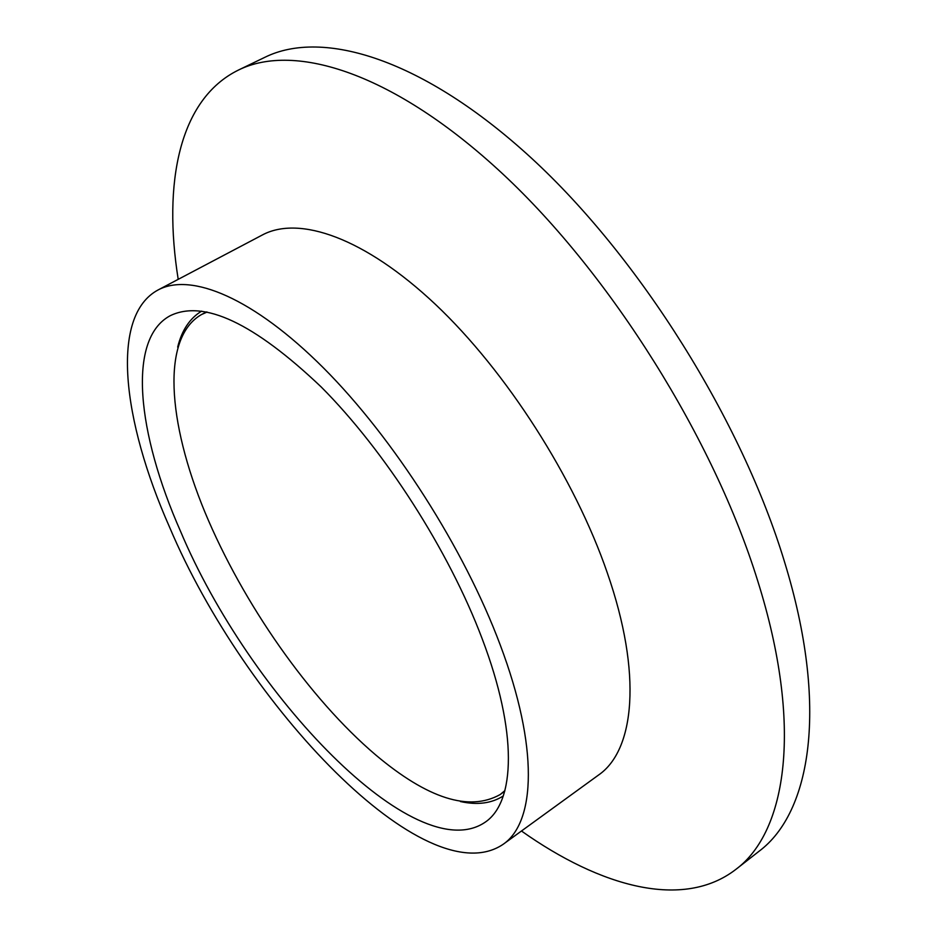 <?xml version="1.0" encoding="UTF-8"?>
<svg xmlns="http://www.w3.org/2000/svg" width="937" height="937" viewBox="0 0 937 937"><rect width="100%" height="100%" fill="white"/><g stroke="black" fill="none" stroke-linecap="round" stroke-linejoin="round"><path stroke-width="1.41" d="M178.206 279.343C162.886 183.441 178.862 99.275 238.478 70.041C294.968 42.106 394.547 73.098 502.794 173.966C610.783 274.576 713.9 439.172 757.81 581.198C803.208 725.742 786.869 831.564 735.861 869.395C683.296 909.968 600.734 887.116 521.464 831.002M238.478 70.041L264.913 57.286C322.668 28.754 423.255 58.703 531.595 158.271C639.666 257.593 741.94 420.795 784.656 562.305C828.847 706.322 811.102 812.59 758.982 851.311L735.861 869.395M180.466 531.15C137.212 433.222 126.882 339.065 170.077 315.781C203.563 299.348 253.904 323.042 321.11 386.876C384.826 450.697 448.999 550.862 482.051 638.448C517.833 732.301 515.444 801.943 485.179 822.194C415.653 869.7 249.324 695.102 180.466 531.15M500.206 644.902C538.798 747.129 535.695 822.241 503.075 844.354C425.878 896.522 244.826 705.374 169.62 527.297C122.103 420.186 109.945 315.71 158.107 289.943C191.054 272.245 253.505 297.861 323.698 368.147C393.739 438.34 464.307 548.836 500.206 644.902M158.107 289.943L262.442 234.929C299.161 215.276 364.692 237.693 435.494 304.431C506.156 371.111 574.744 478.139 607.328 572.952C642.419 673.785 634.759 750.244 598.52 775.051L503.075 844.354M503.286 795.946C491.62 803.407 477.343 805.27 460.442 801.545M207.1 312.044L201.478 314.563C161.234 337.589 167.512 421.849 205.016 512.398C242.894 603.369 309.257 698.487 375.714 754.953C427.67 798.664 469.156 811.864 500.147 794.564L504.891 790.629M504.738 791.191L500.147 794.564M201.478 314.563L206.538 311.939M177.679 347.112C181.801 330.304 189.789 318.311 201.631 311.131"/></g></svg>
